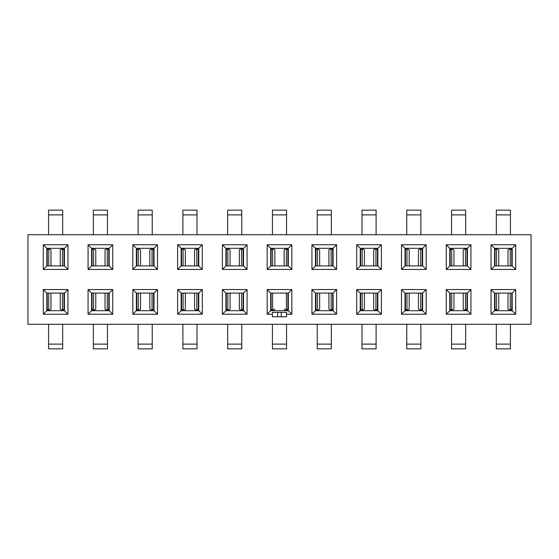 <?xml version="1.0" encoding="UTF-8"?>
<svg xmlns="http://www.w3.org/2000/svg" width="559" height="559" viewBox="0 0 559 559"><rect width="100%" height="100%" fill="white"/><g stroke="black" fill="none" stroke-linecap="round" stroke-linejoin="round"><path stroke-width="0.84" d="M50.995 293.077L50.995 309.155L50.003 309.819L48.193 309.819A1.761 0.957 -90 0 1 47.235 308.058L47.235 293.077M62.678 324.276L62.678 348.865L48.577 348.865L48.577 324.276M64.439 308.058L64.019 308.058A1.761 0.957 90 0 1 63.055 309.819L61.245 309.819L60.253 309.155L60.253 293.077M46.809 309.819L48.193 309.819M63.055 309.819L64.439 309.819M64.019 308.058L64.019 293.077M95.771 293.077L95.771 309.155L94.778 309.819L92.969 309.819A1.761 0.957 -90 0 1 92.011 308.058L92.011 293.077M107.454 324.276L107.454 348.865L93.346 348.865L93.346 324.276M109.215 308.058L108.795 308.058A1.761 0.957 90 0 1 107.831 309.819L106.021 309.819L105.029 309.155L105.029 293.077M91.585 309.819L92.969 309.819M107.831 309.819L109.215 309.819M108.795 308.058L108.795 293.077M60.253 265.923L60.253 249.845L61.245 249.181L63.055 249.181A1.761 0.957 90 0 1 64.019 250.942L64.019 265.923M48.577 234.724L48.577 210.135L62.678 210.135L62.678 234.724M46.809 250.942L47.235 250.942A1.761 0.957 -90 0 1 48.193 249.181L50.003 249.181L50.995 249.845L50.995 265.923M64.439 249.181L63.055 249.181M48.193 249.181L46.809 249.181M47.235 250.942L47.235 265.923M105.029 265.923L105.029 249.845L106.021 249.181L107.831 249.181A1.761 0.957 90 0 1 108.795 250.942L108.795 265.923M93.346 234.724L93.346 210.135L107.454 210.135L107.454 234.724M91.585 250.942L92.011 250.942A1.761 0.957 -90 0 1 92.969 249.181L94.778 249.181L95.771 249.845L95.771 265.923M109.215 249.181L107.831 249.181M92.969 249.181L91.585 249.181M92.011 250.942L92.011 265.923M140.547 293.077L140.547 309.155L139.554 309.819L137.745 309.819A1.761 0.957 -90 0 1 136.78 308.058L136.78 293.077M152.23 324.276L152.23 348.865L138.122 348.865L138.122 324.276M153.991 308.058L153.564 308.058A1.761 0.957 90 0 1 152.607 309.819L150.797 309.819L149.805 309.155L149.805 293.077M136.361 309.819L137.745 309.819M152.607 309.819L153.991 309.819M153.564 308.058L153.564 293.077M149.805 265.923L149.805 249.845L150.797 249.181L152.607 249.181A1.761 0.957 90 0 1 153.564 250.942L153.564 265.923M138.122 234.724L138.122 210.135L152.23 210.135L152.23 234.724M136.361 250.942L136.78 250.942A1.761 0.957 -90 0 1 137.745 249.181L139.554 249.181L140.547 249.845L140.547 265.923M153.991 249.181L152.607 249.181M137.745 249.181L136.361 249.181M136.78 250.942L136.78 265.923M185.322 293.077L185.322 309.155L184.33 309.819L182.52 309.819A1.761 0.957 -90 0 1 181.556 308.058L181.556 293.077M196.999 324.276L196.999 348.865L182.898 348.865L182.898 324.276M198.766 308.058L198.34 308.058A1.761 0.957 90 0 1 197.383 309.819L195.573 309.819L194.581 309.155L194.581 293.077M181.137 309.819L182.52 309.819M197.383 309.819L198.766 309.819M198.34 308.058L198.34 293.077M194.581 265.923L194.581 249.845L195.573 249.181L197.383 249.181A1.761 0.957 90 0 1 198.34 250.942L198.34 265.923M182.898 234.724L182.898 210.135L196.999 210.135L196.999 234.724M181.137 250.942L181.556 250.942A1.761 0.957 -90 0 1 182.52 249.181L184.33 249.181L185.322 249.845L185.322 265.923M198.766 249.181L197.383 249.181M182.52 249.181L181.137 249.181M181.556 250.942L181.556 265.923M230.098 293.077L230.098 309.155L229.099 309.819L227.296 309.819A1.761 0.957 -90 0 1 226.332 308.058L226.332 293.077M241.774 324.276L241.774 348.865L227.674 348.865L227.674 324.276M243.542 308.058L243.116 308.058A1.761 0.957 90 0 1 242.159 309.819L240.349 309.819L239.35 309.155L239.35 293.077M225.913 309.819L227.296 309.819M242.159 309.819L243.542 309.819M243.116 308.058L243.116 293.077M239.35 265.923L239.35 249.845L240.349 249.181L242.159 249.181A1.761 0.957 90 0 1 243.116 250.942L243.116 265.923M227.674 234.724L227.674 210.135L241.774 210.135L241.774 234.724M225.913 250.942L226.332 250.942A1.761 0.957 -90 0 1 227.296 249.181L229.099 249.181L230.098 249.845L230.098 265.923M243.542 249.181L242.159 249.181M227.296 249.181L225.913 249.181M226.332 250.942L226.332 265.923M274.867 309.043L273.875 309.819L272.065 309.819A1.761 0.957 -90 0 1 271.108 308.058L271.108 293.077M286.55 324.276L286.55 348.865L272.45 348.865L272.45 324.276M284.133 309.043L285.125 309.819L288.311 309.819M270.689 309.819L272.065 309.819M288.311 308.058L287.892 308.058A1.761 0.957 90 0 1 286.935 309.819M287.892 308.058L287.892 293.077M284.126 265.923L284.126 249.845L285.125 249.181L286.935 249.181A1.761 0.957 90 0 1 287.892 250.942L287.892 265.923M272.45 234.724L272.45 210.135L286.55 210.135L286.55 234.724M270.689 250.942L271.108 250.942A1.761 0.957 -90 0 1 272.065 249.181L273.875 249.181L274.874 249.845L274.874 265.923M288.311 249.181L286.935 249.181M272.065 249.181L270.689 249.181M271.108 250.942L271.108 265.923M319.65 293.077L319.65 309.155L318.651 309.819L316.841 309.819A1.761 0.957 -90 0 1 315.884 308.058L315.884 293.077M331.326 324.276L331.326 348.865L317.226 348.865L317.226 324.276M333.087 308.058L332.668 308.058A1.761 0.957 90 0 1 331.704 309.819L329.901 309.819L328.902 309.155L328.902 293.077M315.458 309.819L316.841 309.819M331.704 309.819L333.087 309.819M332.668 308.058L332.668 293.077M364.419 293.077L364.419 309.155L363.427 309.819L361.617 309.819A1.761 0.957 -90 0 1 360.66 308.058L360.66 293.077M376.102 324.276L376.102 348.865L362.001 348.865L362.001 324.276M377.863 308.058L377.444 308.058A1.761 0.957 90 0 1 376.48 309.819L374.67 309.819L373.678 309.155L373.678 293.077M360.234 309.819L361.617 309.819M376.48 309.819L377.863 309.819M377.444 308.058L377.444 293.077M328.902 265.923L328.902 249.845L329.901 249.181L331.704 249.181A1.761 0.957 90 0 1 332.668 250.942L332.668 265.923M317.226 234.724L317.226 210.135L331.326 210.135L331.326 234.724M315.458 250.942L315.884 250.942A1.761 0.957 -90 0 1 316.841 249.181L318.651 249.181L319.65 249.845L319.65 265.923M333.087 249.181L331.704 249.181M316.841 249.181L315.458 249.181M315.884 250.942L315.884 265.923M373.678 265.923L373.678 249.845L374.67 249.181L376.48 249.181A1.761 0.957 90 0 1 377.444 250.942L377.444 265.923M362.001 234.724L362.001 210.135L376.102 210.135L376.102 234.724M360.234 250.942L360.66 250.942A1.761 0.957 -90 0 1 361.617 249.181L363.427 249.181L364.419 249.845L364.419 265.923M377.863 249.181L376.48 249.181M361.617 249.181L360.234 249.181M360.66 250.942L360.66 265.923M409.195 293.077L409.195 309.155L408.203 309.819L406.393 309.819A1.761 0.957 -90 0 1 405.436 308.058L405.436 293.077M420.878 324.276L420.878 348.865L406.77 348.865L406.77 324.276M422.639 308.058L422.22 308.058A1.761 0.957 90 0 1 421.255 309.819L419.446 309.819L418.453 309.155L418.453 293.077M405.009 309.819L406.393 309.819M421.255 309.819L422.639 309.819M422.22 308.058L422.22 293.077M418.453 265.923L418.453 249.845L419.446 249.181L421.255 249.181A1.761 0.957 90 0 1 422.22 250.942L422.22 265.923M406.77 234.724L406.77 210.135L420.878 210.135L420.878 234.724M405.009 250.942L405.436 250.942A1.761 0.957 -90 0 1 406.393 249.181L408.203 249.181L409.195 249.845L409.195 265.923M422.639 249.181L421.255 249.181M406.393 249.181L405.009 249.181M405.436 250.942L405.436 265.923M453.971 293.077L453.971 309.155L452.979 309.819L451.169 309.819A1.761 0.957 -90 0 1 450.205 308.058L450.205 293.077M465.654 324.276L465.654 348.865L451.546 348.865L451.546 324.276M467.415 308.058L466.989 308.058A1.761 0.957 90 0 1 466.031 309.819L464.222 309.819L463.229 309.155L463.229 293.077M449.785 309.819L451.169 309.819M466.031 309.819L467.415 309.819M466.989 308.058L466.989 293.077M463.229 265.923L463.229 249.845L464.222 249.181L466.031 249.181A1.761 0.957 90 0 1 466.989 250.942L466.989 265.923M451.546 234.724L451.546 210.135L465.654 210.135L465.654 234.724M449.785 250.942L450.205 250.942A1.761 0.957 -90 0 1 451.169 249.181L452.979 249.181L453.971 249.845L453.971 265.923M467.415 249.181L466.031 249.181M451.169 249.181L449.785 249.181M450.205 250.942L450.205 265.923M498.747 293.077L498.747 309.155L497.755 309.819L495.945 309.819A1.761 0.957 -90 0 1 494.981 308.058L494.981 293.077M510.423 324.276L510.423 348.865L496.322 348.865L496.322 324.276M512.191 308.058L511.764 308.058A1.761 0.957 90 0 1 510.807 309.819L508.997 309.819L508.005 309.155L508.005 293.077M494.561 309.819L495.945 309.819M510.807 309.819L512.191 309.819M511.764 308.058L511.764 293.077M508.005 265.923L508.005 249.845L508.997 249.181L510.807 249.181A1.761 0.957 90 0 1 511.764 250.942L511.764 265.923M496.322 234.724L496.322 210.135L510.423 210.135L510.423 234.724M494.561 250.942L494.981 250.942A1.761 0.957 -90 0 1 495.945 249.181L497.755 249.181L498.747 249.845L498.747 265.923M512.191 249.181L510.807 249.181M495.945 249.181L494.561 249.181M494.981 250.942L494.981 265.923M512.191 293.077L515.712 289.548L515.712 314.228L491.033 314.228L491.033 289.548L515.712 289.548L515.712 314.228L491.033 314.228L494.561 310.699L512.191 310.699L515.712 314.228L512.191 310.699L512.191 293.077L494.561 293.077L491.033 289.548L515.712 289.548L512.191 293.077L494.561 293.077L494.561 310.699L512.191 310.699L512.191 293.077M531.05 324.276L27.95 324.276L27.95 234.724L27.95 324.276L531.05 324.276L531.05 234.724L27.95 234.724L531.05 234.724L531.05 324.276M470.937 289.548L470.937 314.228L446.257 314.228L446.257 289.548L470.937 289.548L470.937 314.228L446.257 314.228L449.785 310.699L467.415 310.699L470.937 314.228L467.415 310.699L467.415 293.077L470.937 289.548L446.257 289.548L449.785 293.077L449.785 310.699L467.415 310.699L467.415 293.077L449.785 293.077L446.257 289.548L446.257 314.228L449.785 310.699L449.785 293.077L467.415 293.077L470.937 289.548M426.161 289.548L426.161 314.228L401.488 314.228L401.488 289.548L426.161 289.548L426.161 314.228L401.488 314.228L405.009 310.699L422.639 310.699L426.161 314.228L422.639 310.699L422.639 293.077L426.161 289.548L401.488 289.548L405.009 293.077L405.009 310.699L422.639 310.699L422.639 293.077L405.009 293.077L401.488 289.548L401.488 314.228L405.009 310.699L405.009 293.077L422.639 293.077L426.161 289.548M381.392 289.548L381.392 314.228L356.712 314.228L356.712 289.548L381.392 289.548L381.392 314.228L356.712 314.228L360.234 310.699L377.863 310.699L381.392 314.228L377.863 310.699L377.863 293.077L381.392 289.548L356.712 289.548L360.234 293.077L360.234 310.699L377.863 310.699L377.863 293.077L360.234 293.077L356.712 289.548L356.712 314.228L360.234 310.699L360.234 293.077L377.863 293.077L381.392 289.548M336.616 289.548L336.616 314.228L311.936 314.228L311.936 289.548L336.616 289.548L336.616 314.228L311.936 314.228L315.458 310.699L333.087 310.699L336.616 314.228L333.087 310.699L333.087 293.077L336.616 289.548L311.936 289.548L315.458 293.077L315.458 310.699L333.087 310.699L333.087 293.077L315.458 293.077L311.936 289.548L311.936 314.228L315.458 310.699L315.458 293.077L333.087 293.077L336.616 289.548M291.84 289.548L291.84 314.228L286.55 314.228L291.84 314.228L288.311 310.699L288.311 293.077L291.84 289.548L291.84 314.228L288.311 310.699L288.311 293.077L270.689 293.077L267.16 289.548L291.84 289.548L267.16 289.548L267.16 314.228L270.689 310.699L288.311 310.699L270.689 310.699L270.689 293.077L267.16 289.548L267.16 314.228L270.689 310.699L270.689 293.077L288.311 293.077L291.84 289.548M272.45 314.228L267.16 314.228L272.45 314.228M247.064 289.548L247.064 314.228L222.384 314.228L222.384 289.548L247.064 289.548L247.064 314.228L222.384 314.228L225.913 310.699L243.542 310.699L247.064 314.228L243.542 310.699L243.542 293.077L247.064 289.548L222.384 289.548L225.913 293.077L225.913 310.699L243.542 310.699L243.542 293.077L225.913 293.077L222.384 289.548L222.384 314.228L225.913 310.699L225.913 293.077L243.542 293.077L247.064 289.548M202.288 289.548L202.288 314.228L177.608 314.228L177.608 289.548L202.288 289.548L202.288 314.228L177.608 314.228L181.137 310.699L198.766 310.699L202.288 314.228L198.766 310.699L198.766 293.077L202.288 289.548L177.608 289.548L181.137 293.077L181.137 310.699L198.766 310.699L198.766 293.077L181.137 293.077L177.608 289.548L177.608 314.228L181.137 310.699L181.137 293.077L198.766 293.077L202.288 289.548M157.512 289.548L157.512 314.228L132.839 314.228L132.839 289.548L157.512 289.548L157.512 314.228L132.839 314.228L136.361 310.699L153.991 310.699L157.512 314.228L153.991 310.699L153.991 293.077L157.512 289.548L132.839 289.548L136.361 293.077L136.361 310.699L153.991 310.699L153.991 293.077L136.361 293.077L132.839 289.548L132.839 314.228L136.361 310.699L136.361 293.077L153.991 293.077L157.512 289.548M112.743 289.548L112.743 314.228L88.063 314.228L88.063 289.548L112.743 289.548L112.743 314.228L88.063 314.228L91.585 310.699L109.215 310.699L112.743 314.228L109.215 310.699L109.215 293.077L112.743 289.548L88.063 289.548L91.585 293.077L91.585 310.699L109.215 310.699L109.215 293.077L91.585 293.077L88.063 289.548L88.063 314.228L91.585 310.699L91.585 293.077L109.215 293.077L112.743 289.548M67.967 289.548L67.967 314.228L43.288 314.228L43.288 289.548L67.967 289.548L67.967 314.228L43.288 314.228L46.809 310.699L64.439 310.699L67.967 314.228L64.439 310.699L64.439 293.077L46.809 293.077L43.288 289.548L67.967 289.548L64.439 293.077L46.809 293.077L46.809 310.699L64.439 310.699L64.439 293.077L67.967 289.548M491.033 244.772L515.712 244.772L515.712 269.452L491.033 269.452L491.033 244.772L494.561 248.301L494.561 265.923L512.191 265.923L512.191 248.301L515.712 244.772L515.712 269.452L512.191 265.923L512.191 248.301L494.561 248.301L494.561 265.923L512.191 265.923L515.712 269.452L491.033 269.452L494.561 265.923L491.033 269.452L491.033 244.772L515.712 244.772L512.191 248.301L494.561 248.301L491.033 244.772M446.257 244.772L470.937 244.772L470.937 269.452L446.257 269.452L446.257 244.772L449.785 248.301L449.785 265.923L467.415 265.923L467.415 248.301L470.937 244.772L470.937 269.452L467.415 265.923L467.415 248.301L449.785 248.301L449.785 265.923L467.415 265.923L470.937 269.452L446.257 269.452L449.785 265.923L446.257 269.452L446.257 244.772L470.937 244.772L467.415 248.301L449.785 248.301L446.257 244.772M401.488 244.772L426.161 244.772L426.161 269.452L401.488 269.452L401.488 244.772L405.009 248.301L405.009 265.923L422.639 265.923L422.639 248.301L426.161 244.772L426.161 269.452L422.639 265.923L422.639 248.301L405.009 248.301L405.009 265.923L422.639 265.923L426.161 269.452L401.488 269.452L405.009 265.923L401.488 269.452L401.488 244.772L426.161 244.772L422.639 248.301L405.009 248.301L401.488 244.772M356.712 244.772L381.392 244.772L381.392 269.452L356.712 269.452L356.712 244.772L360.234 248.301L360.234 265.923L377.863 265.923L377.863 248.301L381.392 244.772L381.392 269.452L377.863 265.923L377.863 248.301L360.234 248.301L360.234 265.923L377.863 265.923L381.392 269.452L356.712 269.452L360.234 265.923L356.712 269.452L356.712 244.772L381.392 244.772L377.863 248.301L360.234 248.301L356.712 244.772M311.936 244.772L336.616 244.772L336.616 269.452L311.936 269.452L311.936 244.772L315.458 248.301L315.458 265.923L333.087 265.923L333.087 248.301L336.616 244.772L336.616 269.452L333.087 265.923L333.087 248.301L315.458 248.301L315.458 265.923L333.087 265.923L336.616 269.452L311.936 269.452L315.458 265.923L311.936 269.452L311.936 244.772L336.616 244.772L333.087 248.301L315.458 248.301L311.936 244.772M267.16 244.772L291.84 244.772L291.84 269.452L267.16 269.452L267.16 244.772L270.689 248.301L270.689 265.923L288.311 265.923L288.311 248.301L291.84 244.772L291.84 269.452L288.311 265.923L288.311 248.301L270.689 248.301L270.689 265.923L288.311 265.923L291.84 269.452L267.16 269.452L270.689 265.923L267.16 269.452L267.16 244.772L291.84 244.772L288.311 248.301L270.689 248.301L267.16 244.772M222.384 244.772L247.064 244.772L247.064 269.452L222.384 269.452L222.384 244.772L225.913 248.301L225.913 265.923L243.542 265.923L243.542 248.301L247.064 244.772L247.064 269.452L243.542 265.923L243.542 248.301L225.913 248.301L225.913 265.923L243.542 265.923L247.064 269.452L222.384 269.452L225.913 265.923L222.384 269.452L222.384 244.772L247.064 244.772L243.542 248.301L225.913 248.301L222.384 244.772M177.608 244.772L202.288 244.772L202.288 269.452L177.608 269.452L177.608 244.772L181.137 248.301L181.137 265.923L198.766 265.923L198.766 248.301L202.288 244.772L202.288 269.452L198.766 265.923L198.766 248.301L181.137 248.301L181.137 265.923L198.766 265.923L202.288 269.452L177.608 269.452L181.137 265.923L177.608 269.452L177.608 244.772L202.288 244.772L198.766 248.301L181.137 248.301L177.608 244.772M132.839 244.772L157.512 244.772L157.512 269.452L132.839 269.452L132.839 244.772L136.361 248.301L136.361 265.923L153.991 265.923L153.991 248.301L157.512 244.772L157.512 269.452L153.991 265.923L153.991 248.301L136.361 248.301L136.361 265.923L153.991 265.923L157.512 269.452L132.839 269.452L136.361 265.923L132.839 269.452L132.839 244.772L157.512 244.772L153.991 248.301L136.361 248.301L132.839 244.772M88.063 244.772L112.743 244.772L112.743 269.452L88.063 269.452L88.063 244.772L91.585 248.301L91.585 265.923L109.215 265.923L109.215 248.301L112.743 244.772L112.743 269.452L109.215 265.923L109.215 248.301L91.585 248.301L91.585 265.923L109.215 265.923L112.743 269.452L88.063 269.452L91.585 265.923L88.063 269.452L88.063 244.772L112.743 244.772L109.215 248.301L91.585 248.301L88.063 244.772M43.288 244.772L67.967 244.772L67.967 269.452L43.288 269.452L43.288 244.772L46.809 248.301L46.809 265.923L64.439 265.923L64.439 248.301L67.967 244.772L67.967 269.452L64.439 265.923L64.439 248.301L46.809 248.301L46.809 265.923L64.439 265.923L67.967 269.452L43.288 269.452L46.809 265.923L43.288 269.452L43.288 244.772L67.967 244.772L64.439 248.301L46.809 248.301L43.288 244.772M286.55 316.785L281.261 316.785L281.261 312.376L286.55 312.376L286.55 316.785M277.739 316.785L272.45 316.785L272.45 312.376L277.739 312.376L277.739 316.785L281.261 316.785M272.45 309.819L272.45 310.699M277.739 312.376L281.261 312.376M286.55 309.819L286.55 310.699M494.561 293.077L491.033 289.548L491.033 314.228L494.561 310.699L494.561 293.077M43.288 314.228L43.288 289.548L46.809 293.077L46.809 310.699L43.288 314.228M48.759 309.819L48.759 293.077M46.809 308.058L47.235 308.058M62.496 293.077L62.496 309.819M62.678 344.113L48.577 344.113M93.535 309.819L93.535 293.077M91.585 308.058L92.011 308.058M107.272 293.077L107.272 309.819M107.454 344.113L93.346 344.113M62.496 249.181L62.496 265.923M64.439 250.942L64.019 250.942M48.759 265.923L48.759 249.181M48.577 214.887L62.678 214.887M107.272 249.181L107.272 265.923M109.215 250.942L108.795 250.942M93.535 265.923L93.535 249.181M93.346 214.887L107.454 214.887M138.311 309.819L138.311 293.077M136.361 308.058L136.78 308.058M152.041 293.077L152.041 309.819M152.23 344.113L138.122 344.113M152.041 249.181L152.041 265.923M153.991 250.942L153.564 250.942M138.311 265.923L138.311 249.181M138.122 214.887L152.23 214.887M183.079 309.819L183.079 293.077M181.137 308.058L181.556 308.058M196.817 293.077L196.817 309.819M196.999 344.113L182.898 344.113M196.817 249.181L196.817 265.923M198.766 250.942L198.34 250.942M183.079 265.923L183.079 249.181M182.898 214.887L196.999 214.887M227.855 309.819L227.855 293.077M225.913 308.058L226.332 308.058M241.593 293.077L241.593 309.819M241.774 344.113L227.674 344.113M241.593 249.181L241.593 265.923M243.542 250.942L243.116 250.942M227.855 265.923L227.855 249.181M227.674 214.887L241.774 214.887M272.631 309.819L272.631 293.077M270.689 308.058L271.108 308.058M286.369 293.077L286.369 309.819M286.55 344.113L272.45 344.113M286.369 249.181L286.369 265.923M288.311 250.942L287.892 250.942M272.631 265.923L272.631 249.181M272.45 214.887L286.55 214.887M317.407 309.819L317.407 293.077M315.458 308.058L315.884 308.058M331.145 293.077L331.145 309.819M331.326 344.113L317.226 344.113M362.183 309.819L362.183 293.077M360.234 308.058L360.66 308.058M375.921 293.077L375.921 309.819M376.102 344.113L362.001 344.113M331.145 249.181L331.145 265.923M333.087 250.942L332.668 250.942M317.407 265.923L317.407 249.181M317.226 214.887L331.326 214.887M375.921 249.181L375.921 265.923M377.863 250.942L377.444 250.942M362.183 265.923L362.183 249.181M362.001 214.887L376.102 214.887M406.959 309.819L406.959 293.077M405.009 308.058L405.436 308.058M420.689 293.077L420.689 309.819M420.878 344.113L406.77 344.113M420.689 249.181L420.689 265.923M422.639 250.942L422.22 250.942M406.959 265.923L406.959 249.181M406.77 214.887L420.878 214.887M451.728 309.819L451.728 293.077M449.785 308.058L450.205 308.058M465.465 293.077L465.465 309.819M465.654 344.113L451.546 344.113M465.465 249.181L465.465 265.923M467.415 250.942L466.989 250.942M451.728 265.923L451.728 249.181M451.546 214.887L465.654 214.887M496.504 309.819L496.504 293.077M494.561 308.058L494.981 308.058M510.241 293.077L510.241 309.819M510.423 344.113L496.322 344.113M510.241 249.181L510.241 265.923M512.191 250.942L511.764 250.942M496.504 265.923L496.504 249.181M496.322 214.887L510.423 214.887"/></g></svg>

